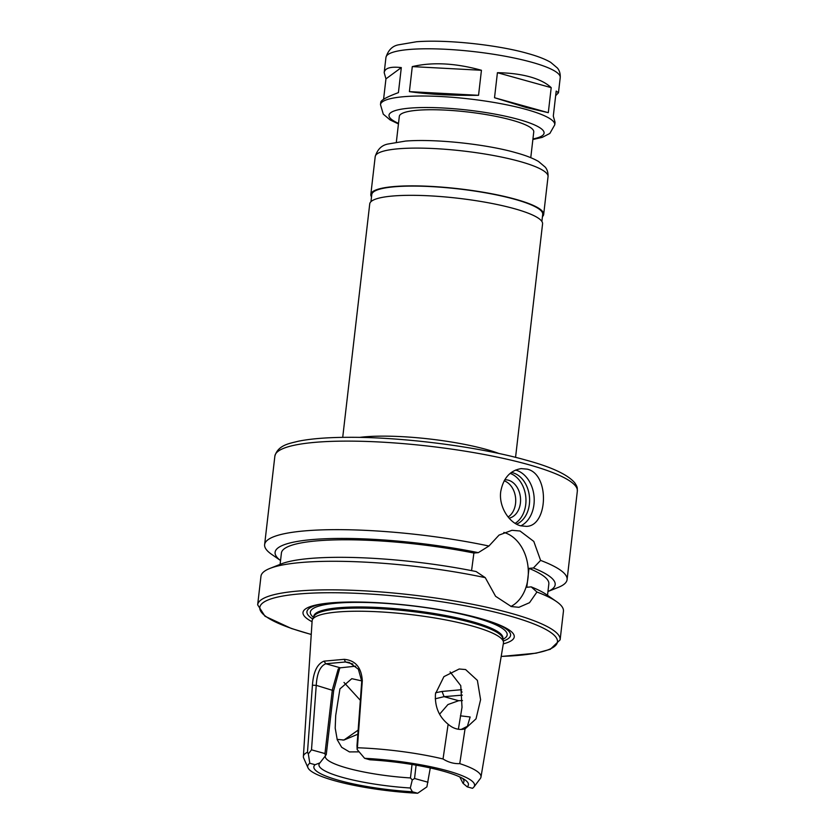 <?xml version="1.0" encoding="UTF-8"?>
<svg xmlns="http://www.w3.org/2000/svg" width="835" height="835" viewBox="0 0 835 835"><rect width="100%" height="100%" fill="white"/><g stroke="black" fill="none" stroke-linecap="round" stroke-linejoin="round"><path stroke-width="1.25" d="M412.292 66.602C432.572 61.884 455.618 63.105 481.44 70.276L478.549 95.305C451.86 95.639 428.804 94.418 409.4 91.631L412.292 66.602L481.44 70.276M383.578 99.292L385.947 78.876L401.311 67.593L398.42 92.622C387.064 96.86 381.188 100.043 380.77 102.173L380.489 104.636A87.717 15.865 6.6 0 1 433.167 96.192A87.717 15.865 6.6 0 1 526.196 109.448A87.717 15.865 6.6 0 1 554.764 124.801L549.847 133.454L542.155 137.399L532.876 139.497M554.764 124.801L555.056 122.338L553.302 116.086L556.193 91.067L558.469 92.789L555.661 95.67M478.549 95.305L409.4 91.631M385.947 78.876L384.194 72.624C384.883 68.063 390.592 66.382 401.311 67.593M548.303 112.683L526.405 107.558L494.518 97.726L497.42 72.697C509.694 72.875 520.549 74.263 529.964 76.862C539.316 79.492 546.393 83.082 551.204 87.654L548.303 112.683L494.518 97.726M497.42 72.697L551.204 87.654M342.715 437.352L369.738 203.876A86.997 15.74 6.6 0 1 421.978 195.505A86.997 15.74 6.6 0 1 514.235 208.646A86.997 15.74 6.6 0 1 542.573 223.874L515.56 457.361M370.959 201.663L371.784 194.545A86.026 15.562 6.6 0 1 423.449 186.268A86.026 15.562 6.6 0 1 514.684 199.262A86.026 15.562 6.6 0 1 542.708 214.324L541.884 221.442M371.523 196.872A86.997 15.74 6.6 0 1 370.823 194.44A86.997 15.74 6.6 0 1 423.063 186.059A86.997 15.74 6.6 0 1 515.331 199.2A86.997 15.74 6.6 0 1 543.668 214.438A86.997 15.74 6.6 0 1 542.437 216.651M396.343 142.127L399.318 116.389A67.666 12.243 6.6 0 1 439.951 109.876A67.666 12.243 6.6 0 1 511.709 120.094A67.666 12.243 6.6 0 1 533.753 131.94L530.768 157.679M412.02 764.484L410.465 777.938L412.271 779.953L414.557 778.491L416.091 765.163M435.233 698.791L444.084 696.661L442.049 691.453L435.63 692.747M462.058 692.173L460.544 689.783L442.049 691.453M462.465 700.544L458.655 700.711L444.084 696.661L462.339 695.148M461.682 689.668L460.544 689.783M410.465 777.938A67.666 12.243 6.6 0 1 325.285 756.28A67.666 12.243 6.6 0 1 325.368 755.884M355.71 666.173L340.356 667.812L338.217 668.992L332.34 689.825L324.961 753.567L325.431 755.8L326.276 754.527L333.656 690.702L339.782 667.99M458.373 729.247L462.016 707.255L460.753 685.639L450.107 671.914M359.102 751.855L349.447 751.917L341.682 747.304L337.257 739.8L335.2 728.11L335.712 715.407L339.939 688.885L351.806 678.678L361.764 680.901M462.433 778.283A72.979 13.203 6.6 0 1 463.707 780.005A72.979 13.203 6.6 0 1 462.976 783.251L467.193 786.841L472.464 788.313A83.991 15.197 6.6 0 0 473.915 786.987L480.302 778.554A89.397 16.168 6.6 0 0 480.981 777.061L503.442 642.992A96.296 17.42 6.6 0 0 503.421 641.812A96.296 17.42 6.6 0 0 472.099 625.979A96.296 17.42 6.6 0 0 372.535 611.523A96.296 17.42 6.6 0 0 312.415 619.716A96.296 17.42 6.6 0 0 312.123 620.854L303.376 756.51A89.397 16.168 6.6 0 1 307.478 752.262L308.324 753.911L311.497 749.83L316.246 685.347C316.966 673.344 320.139 666.142 325.786 663.752L324.043 661.143C317.269 663.783 313.396 671.81 312.426 685.211L307.478 752.262M459.793 776.947L462.976 783.251M430.286 767.949L426.883 786.883L417.657 793.25L412.375 791.778L410.309 788L412.271 779.953M410.309 788A72.979 13.203 6.6 0 1 319.534 763.326A72.979 13.203 6.6 0 1 319.941 762.866L315.087 764.724L309.816 763.253L308.324 753.911M325.431 755.8L319.941 762.866M324.961 753.567L311.497 749.83M460.409 715.825L470.136 716.983L467.402 726.293L461.202 729.435M448.134 724.227C438.876 716.68 434.659 706.525 435.484 693.76L443.917 676.642L459.187 669.002L465.586 669.545L477.39 680.389L480.584 699.688L476.023 718.841L465.032 728.924L459.761 763.628C453.916 763.879 448.343 762.324 443.03 758.973L448.134 724.227C452.486 728.047 457.246 729.759 462.413 729.372L465.032 728.924M337.11 739.361L343.968 740.04L357.839 734.216M358.142 730.124L344.27 739.81L342.851 740.102M417.657 793.25A83.991 15.197 6.6 0 1 307.99 767.793A83.991 15.197 6.6 0 1 309.816 763.253M307.99 767.793L303.7 758.128A89.397 16.168 6.6 0 1 303.376 756.51M340.356 667.812L325.786 663.752L345.471 661.988L349.218 662.468L358.361 669.211L361.743 681.256L356.994 745.728L357.15 749.506L357.411 747.763A89.397 16.168 6.6 0 1 443.03 758.973M357.15 749.506L364.624 758.316A83.991 15.197 6.6 0 1 473.915 786.987M459.761 763.628A89.397 16.168 6.6 0 1 480.981 777.061M360.334 700.314L344.01 682.446M352.85 664.034L345.471 661.988L344.239 659.326L324.043 661.143M357.411 747.763L362.306 680.723C361.43 667.468 355.407 660.339 344.239 659.326M364.624 758.316L369.905 759.787A77.812 14.08 6.6 0 1 464.928 779.807A77.812 14.08 6.6 0 1 467.193 786.841M458.655 700.711L447.946 704.552L439.617 714.175M428.011 782.228L414.557 778.491M412.375 791.778A77.812 14.08 6.6 0 1 315.087 764.724M500.718 491.711C503.234 478.163 510.06 470.46 521.186 468.612L527.198 469.145C550.004 474.134 547.979 526.227 526.384 526.363L520.643 525.81C509.235 522.992 498.652 506.793 500.718 491.711M515.529 470.063A28.995 21.522 -95.1 0 1 534.045 496.408A28.995 21.522 -95.1 0 1 520.789 525.852M511.364 472.443A26.584 19.727 -95.1 0 1 529.442 496.616A26.584 19.727 -95.1 0 1 516.562 524.15M510.133 473.403A26.584 19.727 -95.1 0 1 525.789 496.94A26.584 19.727 -95.1 0 1 515.153 523.336M504.716 479.801A19.33 14.341 -95.1 0 1 520.403 497.169A19.33 14.341 -95.1 0 1 509.099 518.159M504.131 480.814A19.33 14.341 -95.1 0 1 515.571 497.712A19.33 14.341 -95.1 0 1 508.118 517.001M485.26 577.653L476.117 571.547A140.958 25.499 6.6 0 0 281.144 563.959L269.851 568.447A152.241 27.545 6.6 0 1 485.26 577.653L495.593 596.294L511.302 606.554L518.9 607.306L529.505 602.703L536.947 592.025A152.241 27.545 6.6 0 1 556.569 601.617A152.241 27.545 6.6 0 1 563.437 611.251L560.128 639.819L550.328 649.286L536.101 653.179L501.188 656.467M471.566 570.639L473.894 553.052L478.298 552.655L488.924 546.027L499.038 535.099L511.959 530.298L520.038 531.008L533.805 541.435L540.6 560.4L533.398 567.977L528.993 568.374L526.802 587.266L531.206 586.869L536.947 592.025M510.936 606.45A38.66 28.693 84.9 0 0 528.085 567.362A38.66 28.693 84.9 0 0 503.839 532.438M478.298 552.655A140.958 25.499 6.6 0 0 325.807 538.732A140.958 25.499 6.6 0 0 280.539 560.535L271.5 554.252A152.241 27.545 6.6 0 1 264.622 544.629A152.241 27.545 6.6 0 1 488.924 546.027M540.6 560.4A152.241 27.545 6.6 0 1 567.09 579.626A152.241 27.545 6.6 0 1 558.208 587.422L547.958 591.504A140.958 25.499 6.6 0 0 533.398 567.977M280.101 564.376L281.416 553.02A134.602 24.351 6.6 0 1 473.894 553.052M311.246 634.496L291.363 628.473L264.987 616.24L257.66 604.822L260.969 576.254A152.241 27.545 6.6 0 1 269.851 568.447M528.993 568.374A134.602 24.351 6.6 0 1 548.835 583.968L547.52 595.313M312.415 619.716L313.887 616.481A95.211 17.222 6.6 0 1 373.318 608.381A95.211 17.222 6.6 0 1 471.754 622.67A95.211 17.222 6.6 0 1 502.733 638.326L503.421 641.812M494.163 622.889A102.496 18.537 6.6 0 1 503.265 641.029M312.749 618.985A102.496 18.537 6.6 0 1 325.754 603.402M312.071 621.741A106.327 19.236 6.6 0 1 324.126 603.611A106.327 19.236 6.6 0 1 479.614 618.286A106.327 19.236 6.6 0 1 495.698 623.463A106.327 19.236 6.6 0 1 503.296 643.868M531.206 586.869A140.958 25.499 6.6 0 1 546.591 594.666L556.569 601.617M359.593 437.394A86.997 15.74 6.6 0 1 486.367 449.46A86.997 15.74 6.6 0 1 499.121 453.541M370.823 194.44L375.197 156.656A86.997 15.74 6.6 0 1 427.436 148.286A86.997 15.74 6.6 0 1 519.694 161.426A86.997 15.74 6.6 0 1 548.042 176.655L543.668 214.438M398.514 123.382A78.052 14.122 6.6 0 1 418.523 107.632A78.052 14.122 6.6 0 1 518.65 119.468A78.052 14.122 6.6 0 1 532.939 138.934M384.194 72.624L385.947 57.417A87.717 15.865 6.6 0 1 438.625 48.973A87.717 15.865 6.6 0 1 531.655 62.228A87.717 15.865 6.6 0 1 560.233 77.582L558.469 92.789M312.426 685.211L316.246 685.347L333.656 690.702M361.743 681.256L362.306 680.723M264.622 544.629L274.872 456.087A152.241 27.545 6.6 0 1 366.294 441.433A152.241 27.545 6.6 0 1 527.751 464.427A152.241 27.545 6.6 0 1 577.34 491.084L567.09 579.626M313.668 616.961L313.741 616.334A95.211 17.222 6.6 0 1 370.917 607.17A95.211 17.222 6.6 0 1 471.89 621.553A95.211 17.222 6.6 0 1 502.9 638.222L502.91 638.128M313.48 617.378A99.083 17.921 6.6 0 1 357.798 602.369A99.083 17.921 6.6 0 1 474.906 617.545A99.083 17.921 6.6 0 1 502.92 639.297M311.246 634.423A149.83 27.106 6.6 0 1 297.187 594.134A149.83 27.106 6.6 0 1 508.651 615.666A149.83 27.106 6.6 0 1 501.198 656.404M257.66 604.822A152.241 27.545 6.6 0 1 349.082 590.168A152.241 27.545 6.6 0 1 510.54 613.161A152.241 27.545 6.6 0 1 560.128 639.819M375.197 156.656C377.41 149.392 381.699 145.165 388.066 144.006L405.601 141.063C437.832 138.568 489.08 144.873 515.832 152.701C525.455 155.32 533.022 158.253 538.554 161.489L545.213 167.115C547.301 169.599 548.24 172.782 548.042 176.655M398.441 123.935L390.154 119.948L383.275 114.155L380.489 104.636M385.947 57.417C388.223 50.121 392.429 45.925 398.566 44.819L416.561 41.75C449.073 39.235 500.802 45.591 527.793 53.492C537.49 56.143 545.13 59.097 550.703 62.354L557.394 68.011C559.492 70.505 560.442 73.699 560.233 77.582M274.872 456.087C278.128 444.805 289.933 443.427 298.398 441.214C311.204 438.646 328.103 437.342 349.093 437.31C403.159 437.029 478.862 446.756 525.81 460.064C551.549 467.015 567.894 474.645 574.856 482.954C578.112 488.047 577.058 487.828 577.34 491.084M502.827 638.848L502.9 638.222"/></g></svg>
